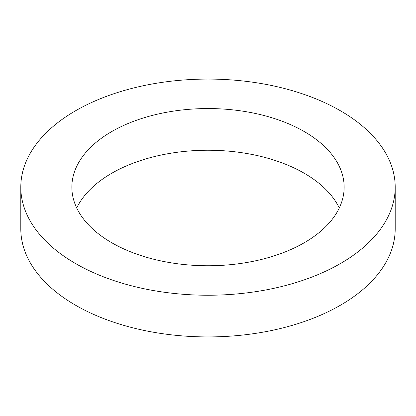 <?xml version="1.0" encoding="UTF-8"?>
<svg xmlns="http://www.w3.org/2000/svg" width="416" height="416" viewBox="0 0 416 416"><rect width="100%" height="100%" fill="white"/><g stroke="black" fill="none" stroke-linecap="round" stroke-linejoin="round"><path stroke-width="0.62" d="M339.274 208A136.146 78.603 0 0 0 304.268 173.264A136.146 78.603 0 0 0 76.726 208M304.268 131.576A136.146 78.603 0 0 0 155.901 114.535A136.146 78.603 0 0 0 71.854 187.158A136.146 78.603 0 0 0 111.732 242.736A136.146 78.603 0 0 0 260.099 259.776A136.146 78.603 0 0 0 344.146 187.158A136.146 78.603 0 0 0 304.268 131.576M75.629 263.583A187.2 108.077 0 0 0 279.64 287.009A187.2 108.077 0 0 0 395.2 187.158A187.2 108.077 0 0 0 340.371 110.734A187.2 108.077 0 0 0 136.36 87.303A187.2 108.077 0 0 0 20.8 187.158A187.2 108.077 0 0 0 75.629 263.583M20.8 187.158L20.8 228.842A187.2 108.077 0 0 0 75.629 305.266A187.2 108.077 0 0 0 279.64 328.697A187.2 108.077 0 0 0 395.2 228.842L395.2 187.158"/></g></svg>

